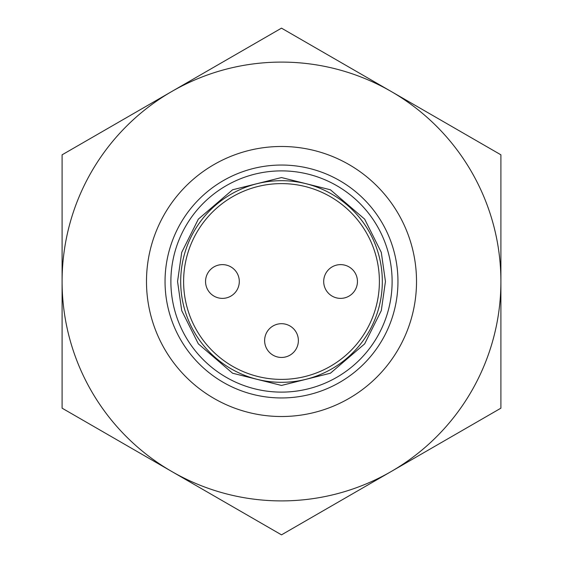 <?xml version="1.0" encoding="UTF-8"?>
<svg xmlns="http://www.w3.org/2000/svg" width="563" height="563" viewBox="0 0 563 563"><rect width="100%" height="100%" fill="white"/><g stroke="black" fill="none" stroke-linecap="round" stroke-linejoin="round"><path stroke-width="0.84" d="M391.201 471.512A219.408 219.408 0 0 1 62.092 281.5A219.408 219.408 0 0 1 391.201 91.487A219.408 219.408 0 0 1 391.201 471.512L500.908 408.175L500.908 154.825L281.5 28.15L62.092 154.825L62.092 408.175L281.5 534.85L391.201 471.512M391.201 91.487L281.5 28.15M416.521 281.5A135.021 135.021 0 0 1 213.989 398.428A135.021 135.021 0 0 1 213.989 164.572A135.021 135.021 0 0 1 416.521 281.5M397.957 281.5A116.457 116.457 0 0 1 223.272 382.354A116.457 116.457 0 0 1 223.272 180.646A116.457 116.457 0 0 1 397.957 281.5M180.688 281.5A100.812 100.812 0 0 0 331.91 368.807A100.812 100.812 0 0 0 331.91 194.193A100.812 100.812 0 0 0 180.688 281.5M183.608 281.5A97.892 97.892 0 0 0 281.5 379.392A97.892 97.892 0 0 0 379.392 281.5A97.892 97.892 0 0 0 281.5 183.608A97.892 97.892 0 0 0 183.608 281.5M298.376 340.573A16.876 16.876 0 0 1 273.062 355.19A16.876 16.876 0 0 1 273.062 325.956A16.876 16.876 0 0 1 298.376 340.573M239.303 281.5A16.876 16.876 0 0 1 222.427 298.376A16.876 16.876 0 0 1 205.551 281.5A16.876 16.876 0 0 1 222.427 264.624A16.876 16.876 0 0 1 239.303 281.5A16.876 16.876 0 0 1 222.427 298.376A16.876 16.876 0 0 1 205.551 281.5A16.876 16.876 0 0 1 222.427 264.624A16.876 16.876 0 0 1 239.303 281.5M357.449 281.5A16.876 16.876 0 0 1 340.573 298.376A16.876 16.876 0 0 1 323.697 281.5A16.876 16.876 0 0 1 340.573 264.624A16.876 16.876 0 0 1 357.449 281.5A16.876 16.876 0 0 1 340.573 298.376A16.876 16.876 0 0 1 323.697 281.5A16.876 16.876 0 0 1 340.573 264.624A16.876 16.876 0 0 1 357.449 281.5M392.115 281.5A110.615 110.615 0 0 1 281.5 392.115A110.615 110.615 0 0 1 170.885 281.5A110.615 110.615 0 0 1 281.5 170.885A110.615 110.615 0 0 1 392.115 281.5M177.556 281.5L181.708 252.393L198.345 219.134L232.582 189.78L281.5 177.556L330.418 189.78L364.655 219.134L381.292 252.393L385.444 281.5L381.292 310.607L364.655 343.866L330.418 373.22L281.5 385.444L232.582 373.22L198.345 343.866L181.708 310.607L177.556 281.5"/></g></svg>
